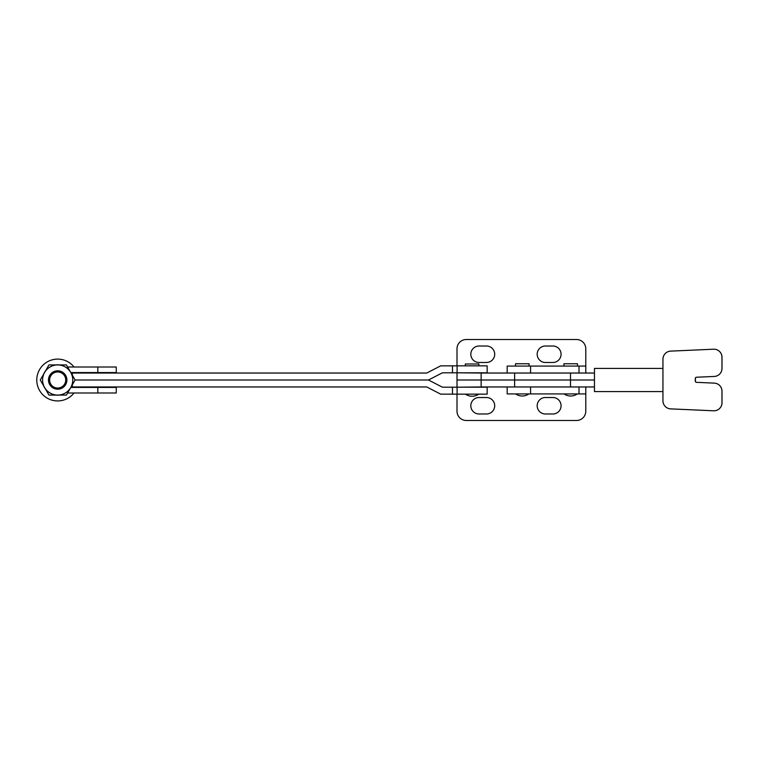 <?xml version="1.0" encoding="UTF-8"?>
<svg xmlns="http://www.w3.org/2000/svg" width="760" height="760" viewBox="0 0 760 760"><rect width="100%" height="100%" fill="white"/><g stroke="black" fill="none" stroke-linecap="round" stroke-linejoin="round"><path stroke-width="1.14" d="M529.055 366.082L529.055 363.755L515.489 363.755L515.489 366.082M457.007 365.845L457.007 348.792A9.281 9.281 0 0 1 466.288 339.511L576.508 339.511A9.281 9.281 0 0 1 585.789 348.792L585.789 366.082L507.186 366.082L507.186 373.036M577.495 366.082L577.495 363.755L563.92 363.755L563.92 366.082M457.007 394.155L457.007 411.207A9.281 9.281 0 0 0 466.288 420.489L576.508 420.489A9.281 9.281 0 0 0 585.789 411.207L585.789 393.917L507.186 393.917L507.186 386.963M696.464 377.235A1.226 1.226 -90 0 0 695.286 378.47A1.226 1.226 -90 0 1 696.492 377.235L714.305 376.447A8.056 8.056 -90 0 0 722 368.401L722 357.257A8.056 8.056 -90 0 0 713.564 349.21L670.643 351.12A8.056 8.056 -90 0 0 662.948 359.166L662.948 400.548A8.056 8.056 -90 0 0 670.624 408.88L713.545 410.79A8.056 8.056 -90 0 0 721.971 403.313L721.971 391.162A8.056 8.056 -90 0 0 714.276 383.125L696.464 382.327A1.226 1.226 -90 0 1 695.286 381.102A1.226 1.226 -90 0 0 696.492 382.327L696.464 382.327M457.007 372.808L481.137 373.036L481.137 380L457.007 380L514.625 380L481.137 380L481.137 386.963L594.462 386.963M481.137 373.036L570.494 373.036L570.494 380L514.625 380L594.462 380L570.494 380L570.494 386.963M713.944 410.799L713.972 410.799A8.056 8.056 -90 0 0 722 403.313L722 391.162A8.056 8.056 -90 0 0 714.305 383.125L714.276 383.125M662.948 391.599L662.948 390.374M662.948 369.626L662.929 368.401L594.462 368.401L594.462 391.599L662.929 391.599M714.276 376.447A8.056 8.056 -90 0 0 721.971 368.401L721.971 357.257A8.056 8.056 -90 0 0 713.925 349.201L713.925 349.201M695.286 381.102L695.286 378.47L695.286 381.102M695.419 381.596L695.419 377.976M457.007 387.191L481.137 386.963M594.462 373.036L570.494 373.036M54.226 387.258A8.037 8.037 0 0 0 64.942 383.458A8.037 8.037 0 0 0 61.142 372.742A8.037 8.037 0 0 0 50.426 376.542A8.037 8.037 0 0 0 54.226 387.258M61.636 371.697A9.196 9.196 0 0 1 65.987 383.962A9.196 9.196 0 0 1 53.722 388.303A9.196 9.196 0 0 1 49.381 376.038A9.196 9.196 0 0 1 61.636 371.697M97.822 372.571L97.822 367.004L116.27 367.004L116.27 372.571L70.813 372.571M116.27 387.429L116.27 392.996L97.822 392.996L97.822 387.429L116.27 387.429M55.812 395.086A15.2 15.2 0 0 0 59.555 395.086M59.555 364.914A15.2 15.2 0 0 0 55.812 364.914M45.562 370.832A15.2 15.2 0 0 0 43.681 374.081M43.681 385.918A15.2 15.2 0 0 0 45.562 389.167M74.034 392.996A20.881 20.881 0 0 1 38.826 371.013A20.881 20.881 0 0 1 74.034 367.004M48.972 395.086L40.27 380L48.972 364.914L57.684 364.914A15.086 15.086 0 0 1 70.746 372.457L75.097 380L66.386 395.086L48.972 395.086M66.386 364.914L57.684 364.914A15.086 15.086 0 0 0 44.621 387.543A15.086 15.086 0 0 0 70.746 387.543A15.086 15.086 0 0 0 70.746 372.457L66.386 364.914M97.822 367.004L67.593 367.004M70.813 387.429L97.822 387.429M67.593 392.996L97.822 392.996M561.079 405.755A8.236 8.236 0 0 1 552.843 413.991L545.414 413.991A8.236 8.236 0 0 1 537.178 405.755A8.236 8.236 0 0 1 545.414 397.518L552.843 397.518A8.236 8.236 0 0 1 561.079 405.755M494.712 405.755A8.236 8.236 0 0 1 486.476 413.991L479.056 413.991A8.236 8.236 0 0 1 470.82 405.755A8.236 8.236 0 0 1 479.056 397.518L486.476 397.518A8.236 8.236 0 0 1 494.712 405.755M552.843 362.482A8.236 8.236 0 0 0 561.079 354.245A8.236 8.236 0 0 0 552.843 346.009L545.414 346.009A8.236 8.236 0 0 0 537.178 354.245A8.236 8.236 0 0 0 545.414 362.482L552.843 362.482M486.476 362.482A8.236 8.236 0 0 0 494.712 354.245A8.236 8.236 0 0 0 486.476 346.009L479.056 346.009A8.236 8.236 0 0 0 470.82 354.245A8.236 8.236 0 0 0 479.056 362.482L486.476 362.482M457.007 373.036L457.007 386.963L457.007 373.036M478.876 365.845L478.876 363.992L465.3 363.992L465.3 365.845L465.3 363.992M72.295 384.845L72.295 386.963L426.778 386.963L440.695 394.155L487.169 394.155L487.169 387.191L442.396 387.191L428.469 380L75.097 380L428.469 380L442.396 372.808L487.169 372.808L487.169 365.845L440.695 365.845L426.778 373.036L72.295 373.036L72.295 375.155M530.575 366.082L530.575 373.036M579.006 366.082L579.006 373.036M530.575 393.917L530.575 386.963M579.006 393.917L579.006 386.963M514.625 373.036L514.625 386.963M695.438 381.634L695.438 377.929L695.438 381.634M452.476 387.191L452.476 394.155M457.092 387.191L457.092 394.155M452.476 372.808L452.476 365.845M457.092 372.808L457.092 365.845M585.789 366.082L585.789 373.036M564.062 393.917A11.6 11.6 0 0 0 577.343 393.917M515.631 393.917A11.6 11.6 0 0 0 528.913 393.917M585.789 393.917L585.789 386.963M465.452 394.155A11.6 11.6 0 0 0 478.733 394.155A11.6 11.6 0 0 1 465.452 394.155"/></g></svg>
